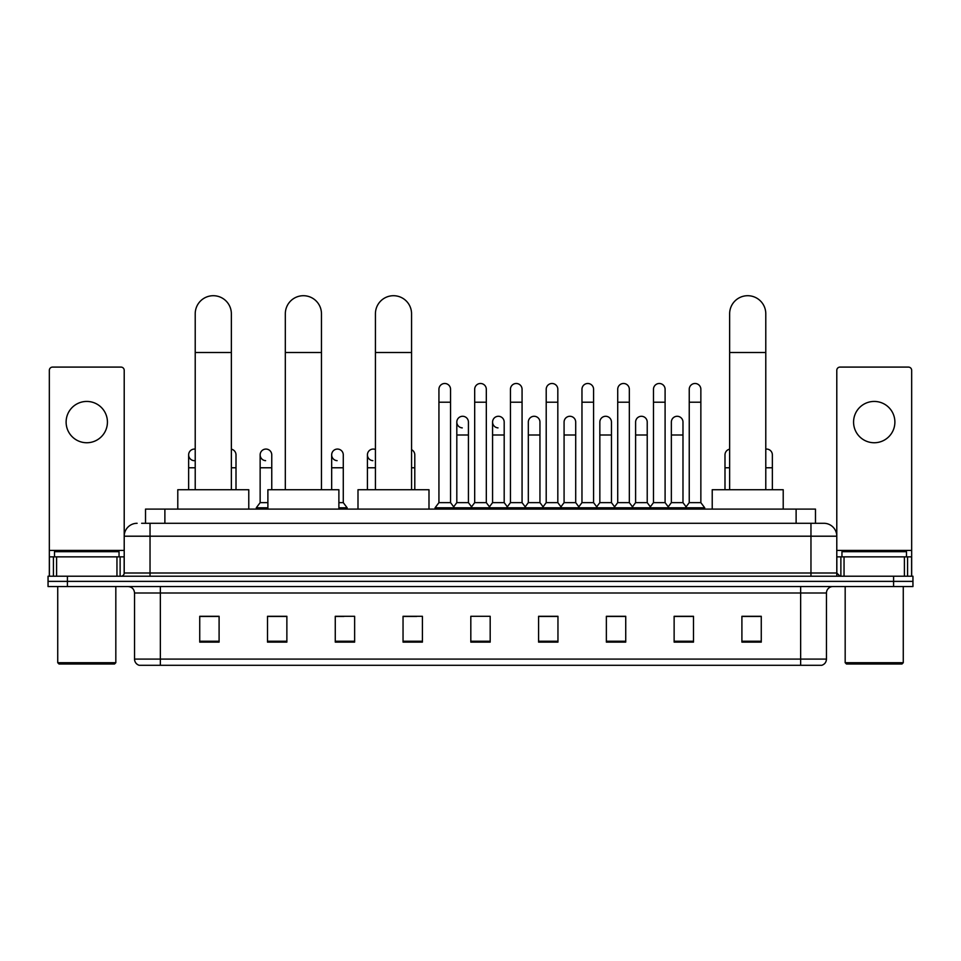 <?xml version="1.0" encoding="UTF-8"?>
<svg xmlns="http://www.w3.org/2000/svg" width="961" height="961" viewBox="0 0 961 961"><rect width="100%" height="100%" fill="white"/><g stroke="black" fill="none" stroke-linecap="round" stroke-linejoin="round"><path stroke-width="1.44" d="M145.519 523.289L145.519 509.09L815.481 509.09L815.481 523.289M141.94 523.289L819.361 523.289M141.639 523.289L150.036 523.289L150.036 536.202L124.209 536.202L124.209 572.996A3.231 3.231 0 0 1 120.99 576.216M137.123 523.289A12.913 12.913 0 0 0 124.209 536.202L124.209 370.321A3.231 3.231 0 0 0 120.99 367.09L52.567 367.09A3.231 3.231 0 0 0 49.335 370.321L49.335 556.851L56.603 556.851L56.603 576.216M823.877 523.289A12.913 12.913 0 0 1 836.791 536.202L810.964 536.202L810.964 523.289L823.685 523.289M904.397 576.216L904.397 556.851L911.665 556.851L911.665 576.216L911.665 370.321A3.231 3.231 0 0 0 908.433 367.09L840.01 367.09A3.231 3.231 0 0 0 836.791 370.321L836.791 572.996L840.01 576.216M67.414 576.216L48.05 576.216L48.05 581.381L67.414 581.381L48.05 581.381L48.05 586.546L67.414 586.546L67.414 581.381L893.586 581.381L67.414 581.381L67.414 576.216L893.586 576.216L893.586 581.381L912.95 581.381L893.586 581.381L893.586 586.546L67.414 586.546M912.95 576.216L912.95 581.381L912.95 576.216L893.586 576.216M826.46 659.09C826.28 662.189 824.73 664.255 821.811 665.288L800.645 665.288L800.645 659.09L826.46 659.09L826.46 592.997A6.451 6.451 0 0 1 832.911 586.546M800.645 665.288L139.189 665.288A6.451 6.451 0 0 1 134.54 659.09L134.54 592.997C134.156 589.081 132.005 586.931 128.089 586.546M761.268 642.116L761.268 616.301L741.904 616.301L741.904 642.116L761.268 642.116M693.494 642.116L693.494 616.301L674.129 616.301L674.129 642.116L693.494 642.116M625.731 642.116L625.731 616.301L606.367 616.301L606.367 642.116L625.731 642.116M557.957 642.116L557.957 616.301L538.592 616.301L538.592 642.116L557.957 642.116M219.096 642.116L219.096 616.301L199.732 616.301L199.732 642.116L219.096 642.116M286.871 642.116L286.871 616.301L267.506 616.301L267.506 642.116L286.871 642.116M354.633 642.116L354.633 616.301L335.269 616.301L335.269 642.116L354.633 642.116M422.408 642.116L422.408 616.301L403.043 616.301L403.043 642.116L422.408 642.116M490.182 642.116L490.182 616.301L470.818 616.301L470.818 642.116L490.182 642.116M912.95 586.546L912.95 581.381L912.95 586.546L893.586 586.546M617.082 616.433L612.109 616.433M688.593 616.433L683.619 616.433M403.043 616.433L416.726 616.433M335.269 616.433L343.918 616.433M280.156 616.433L272.407 616.433M545.56 616.301L540.587 616.433M474.049 616.301L486.951 616.301M286.871 616.433L267.506 616.433M219.096 616.433L199.732 616.433M557.957 616.433L538.592 616.433M625.731 616.433L606.367 616.433M693.494 616.433L674.129 616.433M761.268 616.433L741.904 616.433M86.778 401.434A20.649 20.649 0 0 0 66.117 422.083A20.649 20.649 0 0 0 86.778 442.745A20.649 20.649 0 0 0 107.428 422.083A20.649 20.649 0 0 0 86.778 401.434M116.954 576.216L116.954 556.851L56.603 556.851M116.954 556.851L124.209 556.851M49.335 576.216L49.335 556.851M114.527 664.003L59.017 664.003L57.732 662.706L115.825 662.706L114.527 664.003M57.732 586.546L57.732 662.706M115.825 586.546L115.825 662.706M119.044 556.851L119.044 551.698L54.501 551.698L54.501 556.851M195.215 489.726L195.215 313.779A18.067 18.067 0 0 1 213.282 295.712A18.067 18.067 0 0 1 231.361 313.779A18.067 18.067 0 0 0 213.282 295.712M231.361 489.726L231.361 313.779M248.779 509.09L248.779 489.726L177.785 489.726L177.785 509.09M285.321 489.726L285.321 313.779A18.067 18.067 0 0 1 303.388 295.712A18.067 18.067 0 0 1 321.467 313.779A18.067 18.067 0 0 0 303.388 295.712M321.467 489.726L321.467 313.779M338.885 509.09L338.885 489.726L267.891 489.726L267.891 509.09M375.427 489.726L375.427 313.779A18.067 18.067 0 0 1 393.493 295.712A18.067 18.067 0 0 1 411.56 313.779A18.067 18.067 0 0 0 393.493 295.712M411.56 489.726L411.56 313.779M428.99 509.09L428.99 489.726L357.997 489.726L357.997 509.09M729.639 489.726L729.639 313.779A18.067 18.067 0 0 1 747.718 295.712A18.067 18.067 0 0 1 765.785 313.779A18.067 18.067 0 0 0 747.718 295.712M765.785 489.726L765.785 313.779M783.215 509.09L783.215 489.726L712.221 489.726L712.221 509.09M438.937 402.203L450.553 402.203L450.553 502.639L438.937 502.639L438.937 389.301A5.814 5.814 0 0 1 445.111 383.499A5.814 5.814 0 0 1 450.553 389.301A5.814 5.814 0 0 0 445.111 383.499M438.937 502.639L435.057 507.804L435.057 509.09L435.057 507.804L454.421 507.804L454.421 509.09M450.553 502.639L454.421 507.804L470.818 507.804L470.818 509.09M474.686 402.203L486.314 402.203L486.314 502.639L474.686 502.639L474.686 389.301A5.814 5.814 0 0 1 480.86 383.499A5.814 5.814 0 0 1 486.314 389.301A5.814 5.814 0 0 0 480.86 383.499M474.686 454.877L474.686 502.639L470.818 507.804L490.182 507.804L490.182 509.09M486.314 502.639L490.182 507.804L506.579 507.804L506.579 509.09M510.447 402.203L522.063 402.203L522.063 502.639L510.447 502.639L510.447 389.301A5.814 5.814 0 0 1 516.622 383.499A5.814 5.814 0 0 1 522.063 389.301A5.814 5.814 0 0 0 516.622 383.499M504.189 502.639L504.189 434.997L492.573 434.997L492.573 502.639L504.189 502.639L507.324 506.807L510.447 502.639L506.579 507.804L525.943 507.804L525.943 509.09M528.322 502.639L528.322 434.997L539.95 434.997L539.95 502.639L528.322 502.639L525.199 506.807L522.063 502.639L525.943 507.804L542.328 507.804L542.328 509.09M546.208 402.203L557.824 402.203L557.824 502.639L546.208 502.639L546.208 389.301A5.814 5.814 0 0 1 552.383 383.499A5.814 5.814 0 0 1 557.824 389.301A5.814 5.814 0 0 0 552.383 383.499M539.95 502.639L543.073 506.807L546.208 502.639L542.328 507.804L561.692 507.804L561.692 509.09M564.083 502.639L564.083 434.997L575.699 434.997L575.699 502.639L564.083 502.639L560.96 506.807L557.824 502.639L561.692 507.804L578.09 507.804L578.09 509.09M581.97 402.203L593.586 402.203L593.586 502.639L581.97 502.639L581.97 389.301A5.814 5.814 0 0 1 588.144 383.499A5.814 5.814 0 0 1 593.586 389.301A5.814 5.814 0 0 0 588.144 383.499M575.699 502.639L578.834 506.807L581.97 502.639L578.09 507.804L597.454 507.804L597.454 509.09M599.844 502.639L599.844 434.997L611.46 434.997L611.46 502.639L599.844 502.639L596.709 506.807L593.586 502.639L597.454 507.804L613.851 507.804L613.851 509.09M617.719 402.203L629.335 402.203L629.335 502.639L617.719 502.639L617.719 389.301A5.814 5.814 0 0 1 623.893 383.499A5.814 5.814 0 0 1 629.335 389.301A5.814 5.814 0 0 0 623.893 383.499M611.46 502.639L614.596 506.807L617.719 502.639L613.851 507.804L633.215 507.804L633.215 509.09M635.605 502.639L635.605 434.997L647.221 434.997L647.221 502.639L635.605 502.639L632.47 506.807L629.335 502.639L633.215 507.804L649.612 507.804L649.612 509.09M653.48 402.203L665.096 402.203L665.096 502.639L653.48 502.639L653.48 389.301A5.814 5.814 0 0 1 659.654 383.499A5.814 5.814 0 0 1 665.096 389.301A5.814 5.814 0 0 0 659.654 383.499M647.221 502.639L650.345 506.807L653.48 502.639L649.612 507.804L668.976 507.804L668.976 509.09M671.355 502.639L671.355 434.997L682.983 434.997L682.983 502.639L671.355 502.639L668.231 506.807L665.096 502.639L668.976 507.804L685.361 507.804L685.361 509.09M689.241 402.203L700.857 402.203L700.857 502.639L689.241 502.639L689.241 389.301A5.814 5.814 0 0 1 695.416 383.499A5.814 5.814 0 0 1 700.857 389.301A5.814 5.814 0 0 0 695.416 383.499M689.241 502.639L685.361 507.804L704.725 507.804L704.725 509.09M700.857 502.639L704.725 507.804M462.253 427.885A5.814 5.814 0 0 1 456.811 422.083A5.814 5.814 0 0 1 462.986 416.293A5.814 5.814 0 0 1 468.427 422.083L468.427 434.997L456.811 434.997L456.811 422.083M468.427 434.997L468.427 502.639L456.811 502.639L456.811 434.997M456.811 502.639L453.676 506.807M468.427 502.639L471.563 506.807M498.014 427.885A5.814 5.814 0 0 1 492.573 422.083A5.814 5.814 0 0 1 498.747 416.293A5.814 5.814 0 0 1 504.189 422.083L504.189 434.997M492.573 502.639L489.437 506.807M528.322 434.997L528.322 422.083A5.814 5.814 0 0 1 534.496 416.293A5.814 5.814 0 0 1 539.95 422.083L539.95 434.997M564.083 434.997L564.083 422.083A5.814 5.814 0 0 1 570.257 416.293A5.814 5.814 0 0 1 575.699 422.083L575.699 434.997M599.844 434.997L599.844 422.083A5.814 5.814 0 0 1 606.019 416.293A5.814 5.814 0 0 1 611.46 422.083L611.46 434.997M635.605 434.997L635.605 422.083A5.814 5.814 0 0 1 641.78 416.293A5.814 5.814 0 0 1 647.221 422.083L647.221 434.997M671.355 434.997L671.355 422.083A5.814 5.814 0 0 1 677.529 416.293A5.814 5.814 0 0 1 682.983 422.083L682.983 434.997M682.983 502.639L686.106 506.807M194.074 460.667A5.814 5.814 0 0 1 188.632 454.877A5.814 5.814 0 0 1 195.215 449.123M188.632 489.726L188.632 454.877M236.01 489.726L236.01 467.779L231.361 467.779M231.361 449.183A5.814 5.814 0 0 1 236.01 454.877L236.01 467.779M265.584 460.667A5.814 5.814 0 0 1 260.143 454.877A5.814 5.814 0 0 1 266.317 449.075A5.814 5.814 0 0 1 271.759 454.877L271.759 467.779L260.143 467.779L260.143 454.877M267.891 502.639L260.143 502.639L260.143 467.779M271.759 489.726L271.759 467.779M260.143 502.639L256.275 507.804L256.275 509.09M267.891 507.804L256.275 507.804M337.107 460.667A5.814 5.814 0 0 1 331.665 454.877A5.814 5.814 0 0 1 337.828 449.075A5.814 5.814 0 0 1 343.281 454.877L343.281 467.779L331.665 467.779L331.665 454.877M343.281 467.779L343.281 502.639L338.885 502.639M331.665 489.726L331.665 467.779M343.281 502.639L347.149 507.804L338.885 507.804M347.149 507.804L347.149 509.09M372.856 460.667A5.814 5.814 0 0 1 367.414 454.877A5.814 5.814 0 0 1 375.427 449.496M367.414 489.726L367.414 454.877M414.792 489.726L414.792 467.779L411.56 467.779M411.56 449.676A5.814 5.814 0 0 1 414.792 454.877L414.792 467.779M724.99 489.726L724.99 454.877A5.814 5.814 0 0 1 729.639 449.183M765.785 449.123A5.814 5.814 0 0 1 772.368 454.877L772.368 467.779L765.785 467.779M772.368 489.726L772.368 467.779M874.222 401.434A20.649 20.649 0 0 0 853.572 422.083A20.649 20.649 0 0 0 874.222 442.745A20.649 20.649 0 0 0 894.883 422.083A20.649 20.649 0 0 0 874.222 401.434M904.397 556.851L844.046 556.851L844.046 576.216M836.791 556.851L844.046 556.851M836.791 576.216L836.791 572.996L810.964 572.996L810.964 536.202L150.036 536.202L150.036 572.996L810.964 572.996L810.964 576.216M901.983 664.003L846.473 664.003L845.175 662.706L903.268 662.706L901.983 664.003M845.175 586.546L845.175 662.706M903.268 586.546L903.268 662.706M906.499 556.851L906.499 551.698L841.956 551.698L841.956 556.851M164.884 523.289L164.884 509.09M796.116 523.289L796.116 509.09M150.036 576.216L150.036 572.996L124.209 572.996M800.645 586.546L800.645 592.997L134.54 592.997M826.46 592.997L800.645 592.997L800.645 659.09L160.355 659.09L160.355 665.288M134.54 659.09L160.355 659.09L160.355 586.546M490.182 641.227L470.818 641.227M422.408 641.227L403.043 641.227M354.633 641.227L335.269 641.227M286.871 641.227L267.506 641.227M219.096 641.227L199.732 641.227M557.957 641.227L538.592 641.227M625.731 641.227L606.367 641.227M693.494 641.227L674.129 641.227M761.268 641.227L741.904 641.227M124.209 550.401L49.335 550.401M124.161 573.549L124.161 556.851M120.125 556.851L120.125 576.216M49.395 556.851L49.395 576.216M53.42 576.216L53.42 556.851M195.215 352.507L231.361 352.507M285.321 352.507L321.467 352.507M375.427 352.507L411.56 352.507M729.639 352.507L765.785 352.507M195.215 467.779L188.632 467.779M375.427 467.779L367.414 467.779M729.639 467.779L724.99 467.779M911.665 550.401L836.791 550.401M911.605 576.216L911.605 556.851M907.58 556.851L907.58 576.216M836.839 556.851L836.839 573.549M840.875 576.216L840.875 556.851M450.553 402.203L450.553 389.301M486.314 402.203L486.314 389.301M522.063 402.203L522.063 389.301M557.824 402.203L557.824 389.301M593.586 402.203L593.586 389.301M629.335 402.203L629.335 389.301M665.096 402.203L665.096 389.301M700.857 402.203L700.857 389.301M492.573 434.997L492.573 422.083"/></g></svg>
